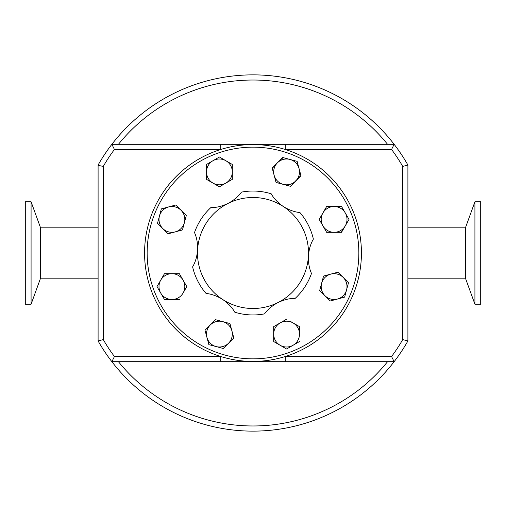 <?xml version="1.0" encoding="UTF-8"?>
<svg xmlns="http://www.w3.org/2000/svg" width="506" height="506" viewBox="0 0 506 506"><rect width="100%" height="100%" fill="white"/><g stroke="black" fill="none" stroke-linecap="round" stroke-linejoin="round"><path stroke-width="0.76" d="M465.672 278.819L465.672 227.181L474.919 201.78L474.919 304.22L465.672 278.819L407.899 278.819M474.919 304.22L480.7 304.22L480.7 201.78L474.919 201.78M40.328 227.181L40.328 278.819L31.081 304.22L31.081 201.78L40.328 227.181L98.101 227.181M31.081 201.78L25.3 201.78L25.3 304.22L31.081 304.22M98.101 340.646L98.101 165.032A178.131 178.131 0 0 1 111.87 144.311L393.725 144.311M227.94 203.475C233.759 200.351 238.269 196.568 241.457 192.128A61.96 61.96 0 0 1 271.172 193.766C273.835 198.516 277.895 202.773 283.36 206.53C288.97 210.015 294.505 212.027 299.944 212.564A61.96 61.96 0 0 1 313.385 239.117C310.602 243.803 308.951 249.445 308.42 256.055C308.211 262.658 309.236 268.452 311.494 273.442A61.96 61.96 0 0 1 295.213 298.357C289.767 298.287 284.049 299.678 278.06 302.525C272.241 305.649 267.731 309.432 264.543 313.872A61.96 61.96 0 0 1 234.828 312.234C232.165 307.484 228.105 303.227 222.64 299.47C217.03 295.985 211.495 293.973 206.056 293.436A61.96 61.96 0 0 1 192.615 266.883C195.398 262.197 197.049 256.555 197.58 249.945C197.789 243.342 196.764 237.548 194.506 232.558A61.96 61.96 0 0 1 210.787 207.643C216.233 207.713 221.951 206.321 227.94 203.475A55.508 55.508 0 0 0 222.64 299.47A55.508 55.508 0 0 0 308.42 256.055A55.508 55.508 0 0 0 227.94 203.475M253 144.571A108.429 108.429 0 0 1 361.429 253A108.429 108.429 0 0 1 253 361.429A108.429 108.429 0 0 1 144.571 253A108.429 108.429 0 0 1 253 144.571A108.429 108.429 0 0 0 144.571 253A108.429 108.429 0 0 0 253 361.429M391.568 149.479L285.245 149.479L285.245 144.311L220.755 144.311L220.755 149.479L114.432 149.479L111.87 144.311A178.131 178.131 0 0 1 407.899 165.032L407.899 340.968L402.732 339.589L402.732 166.411A172.97 172.97 0 0 0 391.568 149.479L394.13 144.311A178.131 178.131 0 0 1 407.899 165.032L402.732 166.411M393.725 361.689L394.13 361.689A178.131 178.131 0 0 1 111.87 361.689L114.432 356.521L220.755 356.521L220.755 361.689L285.245 361.689L112.275 361.689M407.899 337.787L407.899 340.968A178.131 178.131 0 0 1 394.13 361.689L285.245 361.689L285.245 356.521L391.568 356.521A172.97 172.97 0 0 0 402.732 339.589M407.899 340.968A178.131 178.131 0 0 1 394.13 361.689L391.568 356.521M114.432 149.479A172.97 172.97 0 0 0 103.268 166.411L98.101 165.354M103.268 166.411L103.268 339.589L98.101 340.968A178.131 178.131 0 0 0 111.87 361.689A178.131 178.131 0 0 1 98.101 340.968M289.932 159.441A12.909 12.909 0 0 1 299.059 168.568L297.13 161.363L282.734 157.511L277.465 162.78A12.909 12.909 0 0 1 289.932 159.441L297.13 161.363L299.059 168.568A12.909 12.909 0 0 1 283.252 184.374L276.048 182.445L274.119 175.247L276.048 182.445L283.252 184.374A12.909 12.909 0 0 1 277.465 162.78L283.056 157.594M272.279 168.371L274.948 165.298M300.899 175.443L290.45 186.303L300.988 175.765L299.059 168.568M322.55 279.812L323.555 276.048L330.753 274.119L323.555 276.048L321.626 283.252A12.909 12.909 0 0 1 343.22 277.465L348.489 282.734L346.559 289.932A12.909 12.909 0 0 1 337.432 299.059L330.235 300.988L324.966 295.719A12.909 12.909 0 0 1 321.626 283.252L319.697 290.45L324.966 295.719L330.235 300.988L337.432 299.059A12.909 12.909 0 0 1 324.966 295.719M337.432 299.059L344.314 297.218M322.448 293.202L319.697 290.45M206.941 337.432A12.909 12.909 0 0 1 210.281 324.966L205.012 330.235L208.87 344.637L216.068 346.559A12.909 12.909 0 0 1 206.941 337.432L205.012 330.235L210.281 324.966A12.909 12.909 0 0 1 222.748 321.626L229.952 323.555L231.881 330.753L229.952 323.555L222.748 321.626A12.909 12.909 0 0 1 228.535 343.22A12.909 12.909 0 0 1 216.068 346.559L208.87 344.637L207.865 340.873M216.068 346.559L222.944 348.406M210.281 324.966L215.55 319.697L210.281 324.966M186.303 215.55L184.374 222.748A12.909 12.909 0 0 1 175.247 231.881L182.445 229.952L168.049 233.81L157.511 223.266L161.363 208.87L175.765 205.012L186.303 215.55L181.034 210.281A12.909 12.909 0 0 1 184.374 222.748L186.303 215.55M182.533 229.629L184.374 222.748M206.499 164.456L212.956 160.725L206.499 164.456L206.499 171.907A12.909 12.909 0 0 0 212.956 183.083L219.123 186.644M212.956 183.083L206.499 179.358L212.956 183.083A12.909 12.909 0 0 0 225.866 183.083L232.317 179.358L232.317 171.907A12.909 12.909 0 0 1 225.866 183.083L219.408 186.809M206.499 179.358L206.499 171.907A12.909 12.909 0 0 1 225.866 160.725L219.699 157.17M225.866 160.725L232.317 164.456L225.866 160.725A12.909 12.909 0 0 1 232.317 171.907L232.317 164.456M341.544 206.499L334.093 206.499A12.909 12.909 0 0 0 322.917 212.956L319.191 219.408L322.917 225.866L326.642 232.317L334.093 232.317A12.909 12.909 0 0 1 322.917 225.866L319.191 219.408L326.642 206.499L334.093 206.499A12.909 12.909 0 0 1 345.275 212.956L341.544 206.499L345.275 212.956A12.909 12.909 0 0 1 334.093 232.317L326.478 232.026M334.093 232.317L341.544 232.317L345.275 225.866L341.215 232.317M293.044 322.917L299.501 326.642L299.501 334.093A12.909 12.909 0 0 1 293.044 345.275L299.501 341.544L293.044 345.275A12.909 12.909 0 0 1 273.683 334.093A12.909 12.909 0 0 1 293.044 322.917L299.501 326.642L299.501 334.093A12.909 12.909 0 0 0 293.044 322.917L289.963 321.133M293.044 345.275L286.592 349.001L293.044 345.275M280.134 345.275L273.683 341.544L273.683 326.642L273.683 341.544L286.592 349.001M183.083 293.044L186.809 286.592L183.083 280.134A12.909 12.909 0 0 1 171.907 299.501L164.456 299.501L160.725 293.044A12.909 12.909 0 0 1 171.907 273.683A12.909 12.909 0 0 1 183.083 280.134L179.358 273.683L164.456 273.683L156.999 286.592L160.725 280.134M277.465 162.78L272.19 168.049L274.119 175.247M283.252 184.374L290.45 186.303M343.22 277.465A12.909 12.909 0 0 1 346.559 289.932L348.489 282.734L337.951 272.19L330.753 274.119M344.637 297.13L346.559 289.932M223.266 348.489L233.81 337.951L231.881 330.753M222.748 321.626L215.55 319.697M168.568 206.941A12.909 12.909 0 0 1 181.034 210.281L175.765 205.012L161.363 208.87L159.441 216.068A12.909 12.909 0 0 1 168.568 206.941M162.78 228.535A12.909 12.909 0 0 1 159.441 216.068L157.511 223.266L162.78 228.535A12.909 12.909 0 0 0 175.247 231.881L168.049 233.81L162.78 228.535M219.408 156.999L212.956 160.725M322.917 225.866A12.909 12.909 0 0 1 322.917 212.956L326.642 206.499L334.093 206.499M345.275 225.866L349.001 219.408L345.275 212.956M286.592 319.191L273.683 326.642M171.907 299.501A12.909 12.909 0 0 1 160.725 293.044L164.456 299.501L179.358 299.501M156.999 286.592L160.725 293.044M253 358.849A105.849 105.849 0 0 0 358.849 253A105.849 105.849 0 0 0 253 147.151A105.849 105.849 0 0 0 147.151 253A105.849 105.849 0 0 0 253 358.849M98.101 165.032A178.131 178.131 0 0 1 394.13 144.311M103.268 339.589A172.97 172.97 0 0 0 114.432 356.521M394.13 361.689A178.131 178.131 0 0 1 111.87 361.689M118.442 361.689A172.97 172.97 0 0 0 387.558 361.689M387.558 144.311A172.97 172.97 0 0 0 118.442 144.311M40.328 278.819L98.101 278.819M465.672 227.181L407.899 227.181"/></g></svg>
